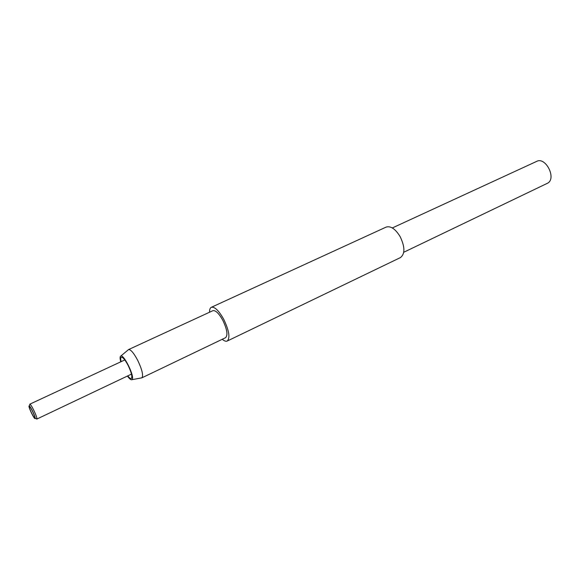 <?xml version="1.0" encoding="UTF-8"?>
<svg xmlns="http://www.w3.org/2000/svg" width="580" height="580" viewBox="0 0 580 580"><rect width="100%" height="100%" fill="white"/><g stroke="black" fill="none" stroke-linecap="round" stroke-linejoin="round"><path stroke-width="0.87" d="M392.326 227.947L536.71 161.363C545.461 156.564 556.495 177.77 547.955 183.019L403.752 252.256M36.163 418.767L36.881 418.89C37.439 417.353 31.537 404.797 29.993 404.245L29.66 405.058M29.015 405.986L29.305 405.906C30.609 406.391 35.619 417.049 35.163 418.361L35.141 418.441C34.698 420.239 28.348 407.32 29.015 405.986M29.377 406.718L29.449 406.616C30.196 405.899 35.402 416.73 34.778 417.709L34.706 417.796C33.952 418.492 28.804 407.791 29.377 406.718M209.547 312.228C209.503 309.56 210.105 307.915 211.338 307.298C214.687 306.581 218.819 310.575 223.728 319.29C229.136 330.694 230.296 337.944 227.208 341.047C225.946 341.606 224.3 341.018 222.27 339.278M227.208 341.047L400.483 257.556C405.137 253.859 405.021 246.87 400.127 236.604C395.372 228.911 390.71 225.736 386.149 227.085L211.338 307.298M121.104 361.659C120.524 359.129 120.582 357.657 121.285 357.251C122.837 357.07 125.099 359.76 128.071 365.313C131.471 372.505 132.552 376.913 131.305 378.544C130.536 378.834 129.369 377.942 127.788 375.876M128.086 349.979L128.579 349.573C130.725 349.406 133.748 352.966 137.649 360.231C141.825 368.96 143.332 374.738 142.158 377.573L141.237 377.95M127.448 376.036C129.478 378.878 130.971 380.096 131.914 379.69L132.146 379.479C134.937 376.891 123.91 354.133 120.799 356.055L120.401 356.388C119.908 357.265 120.024 359.078 120.763 361.826M128.513 349.595L212.882 310.692C215.571 310.126 218.877 313.323 222.8 320.29C227.121 329.404 228.049 335.204 225.576 337.69L141.81 377.863M29.754 404.202L124.801 359.941M35.163 418.361L36.881 418.89M29.305 405.906L29.993 404.245M120.799 356.055L128.579 349.573M131.914 379.69L141.868 377.834M36.765 419.101L131.471 374.122"/></g></svg>
